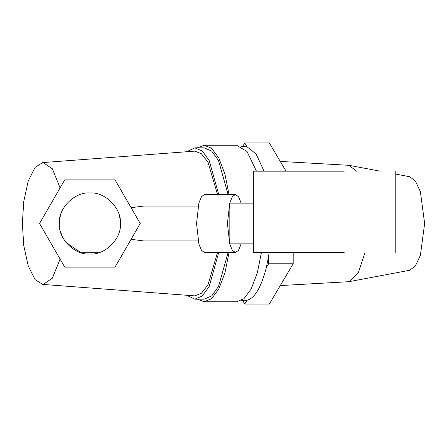 <?xml version="1.0" encoding="UTF-8"?>
<svg xmlns="http://www.w3.org/2000/svg" width="447" height="447" viewBox="0 0 447 447"><rect width="100%" height="100%" fill="white"/><g stroke="black" fill="none" stroke-linecap="round" stroke-linejoin="round"><path stroke-width="0.67" d="M229.831 203.156L253.354 203.156L253.354 243.844L229.831 243.844L229.831 203.156M253.354 203.156L253.354 171.184L344.19 171.184M344.19 252.566L253.354 252.566L253.354 243.844M364.998 252.566L358.248 273.005L348.99 281.683L409.648 270.279L415.308 266.099L420.364 255.399L424.65 223.5L420.364 191.601L415.308 180.901L409.642 176.721L395.768 174.112M280.269 161.423L348.99 165.317L356.516 171.184M348.99 281.683L280.269 285.577M293.187 263.775L269.329 304.044L244.749 304.044L247.001 300.239C254.706 298.333 261.154 287.449 266.351 267.58L268.602 263.775L293.187 263.775L293.187 252.566M268.602 263.775L268.602 256.159L269.144 252.566M264.082 171.184L256.047 153.924L247.001 146.761L244.749 142.956L269.329 142.956L286.052 171.184M244.749 142.956L242.492 146.761M242.492 300.239L244.749 304.044M247.001 146.761L241.285 146.476M241.285 300.524L247.001 300.239M266.351 267.58L268.602 256.159M64.72 179.901L39.548 223.5L64.72 267.099L115.058 267.099L140.229 223.5L115.058 179.901L64.72 179.901M59.373 223.5C58.009 208.403 74.789 191.618 89.892 192.981C104.989 191.618 121.774 208.403 120.405 223.5C121.774 238.597 104.989 255.382 89.892 254.019C74.789 255.382 58.009 238.597 59.373 223.5C59.686 217.46 60.781 212.867 62.664 209.716M119.215 215.057L120.081 219.047M60.496 231.697L62.664 237.284M98.798 252.689L80.941 252.678L66.05 242.553M235.435 252.566L204.558 252.566L201.491 250.354L198.893 244.051L196.546 223.5L198.893 202.949L201.491 196.646L204.558 194.434L235.435 194.434L232.373 196.646L229.769 202.949L227.422 223.5L229.769 244.051L232.373 250.354L235.435 252.566L238.542 250.298L241.156 243.844M241.156 203.156L238.542 196.702L235.435 194.434M131.1 207.687L143.75 206.061L198.15 206.061M131.1 239.313L143.75 240.939L198.15 240.939M218.728 194.434L209.196 160.551L202.34 151.086L194.836 147.834L204.184 147.834L211.688 151.086L218.544 160.551L228.076 194.434M194.836 147.834L186.65 151.723M186.65 295.277L194.836 299.166L202.34 295.914L209.196 286.449L218.728 252.566M228.076 252.566L218.544 286.449L211.688 295.914L204.184 299.166L194.836 299.166M217.505 194.434L207.995 162.194L201.435 153.746L194.836 151.125L42.649 162.596L43.186 162.579L52.344 168.782L60.099 187.908M60.099 259.092L52.344 278.218L43.186 284.421L42.649 284.404L194.836 295.875L201.435 293.254L207.995 284.806L217.505 252.566M256.455 171.184L247.04 151.499L236.552 145.247L204.184 145.247M204.184 301.753L236.552 301.753L243.894 298.752L251.158 289.075L257.288 272.994L261.406 252.566M42.649 284.404L35.101 279.649L28.234 265.926L23.758 245.515L22.35 223.5L23.758 201.485L28.234 181.074L35.101 167.351L42.649 162.596M197.356 147.834L204.184 145.247L211.526 148.248L218.79 157.925L224.914 174.006L229.032 194.434M229.032 252.566L224.914 272.994L218.79 289.075L211.526 298.752L204.184 301.753L197.356 299.166M395.768 252.566L395.768 171.184M380.19 171.184L348.99 165.317"/></g></svg>
